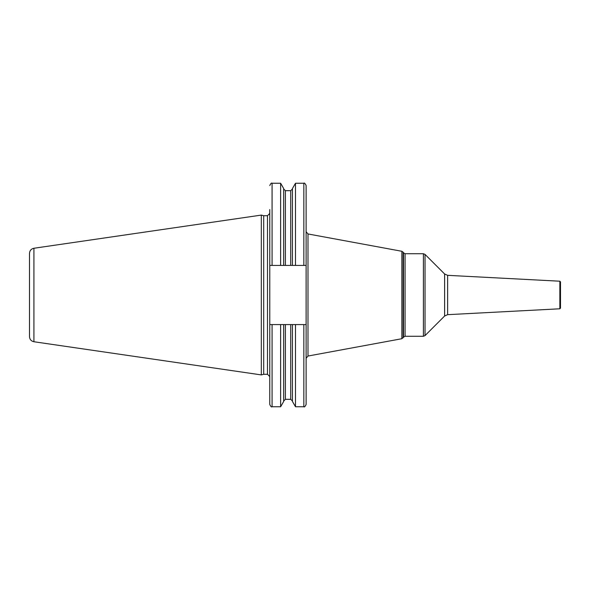 <?xml version="1.0" encoding="UTF-8"?>
<svg xmlns="http://www.w3.org/2000/svg" width="590" height="590" viewBox="0 0 590 590"><rect width="100%" height="100%" fill="white"/><g stroke="black" fill="none" stroke-linecap="round" stroke-linejoin="round"><path stroke-width="0.89" d="M29.5 295L29.5 253.361C29.714 250.573 31.182 248.869 33.918 248.257L261.318 215.092L261.318 374.908L33.918 341.743C31.182 341.131 29.714 339.427 29.5 336.639L29.5 295M261.318 374.908L263.701 374.274L263.701 215.726L261.318 215.092M263.701 215.726L267.484 215.726L267.484 374.274L269.778 376.568L269.778 209.59M306.122 324.574L303.828 324.574L303.828 406.746C304.359 407.343 305.126 406.576 306.122 404.452L306.122 185.548C305.096 183.409 304.329 182.642 303.828 183.254L303.828 265.426L306.122 265.426M303.828 324.574L285.398 324.574L290.73 324.574L290.73 399.319L292.448 401.038M280.634 324.574L269.778 324.574L269.778 404.452C270.751 406.562 271.511 407.329 272.071 406.746L280.634 406.746L280.634 324.574L283.679 324.574L283.679 401.473L280.634 406.746M269.778 265.426L303.828 265.426M283.679 265.426L283.679 188.527L280.634 183.254L280.634 265.426M283.679 401.038L285.398 399.319L285.398 324.574L283.679 324.574M292.448 324.574L292.448 401.473L295.494 406.746L303.828 406.746M292.448 265.426L292.448 188.527L295.494 183.254L295.494 265.426M295.494 324.574L295.494 406.746M559.851 281.209L559.851 308.791L560.5 308.105L560.5 281.895L559.851 281.209L447.618 275.331L447.618 314.669L444.617 316.011L425.029 335.599L425.029 254.401L423.406 253.73L423.406 336.271L425.029 335.599M560.5 301.881L560.5 295M33.918 341.743L33.918 248.257M272.071 265.426L272.071 183.254C271.511 182.671 270.751 183.438 269.778 185.548M272.071 324.574L272.071 406.746M290.73 265.426L290.73 190.681L292.448 188.962M285.398 265.426L285.398 190.681L290.73 190.681M403.118 337.827L403.118 252.173L403.494 252.815L403.494 337.185L401.864 338.719L401.864 251.281L307.995 233.957L307.995 356.043L306.122 358.3M403.494 252.815L405.079 253.73L405.079 336.271L423.406 336.271M425.029 254.401L444.617 273.989L444.617 316.011M263.701 374.274L267.484 374.274M267.484 215.726L269.778 213.433M285.398 399.319L290.73 399.319M285.398 190.681L283.679 188.962M272.071 183.254L280.634 183.254M295.494 183.254L303.828 183.254M307.995 233.957L306.122 231.7M401.864 338.719L307.995 356.043M403.118 252.173L401.864 251.281M403.494 337.185L405.079 336.271M405.079 253.73L423.406 253.73M444.617 273.989L447.618 275.331M559.851 308.791L447.618 314.669"/></g></svg>
